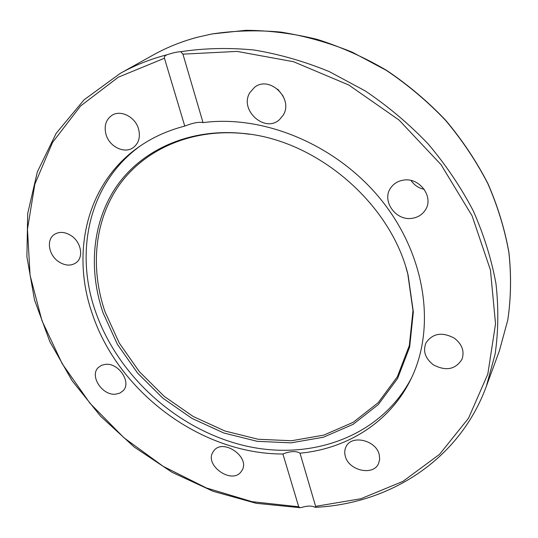 <?xml version="1.0" encoding="UTF-8"?>
<svg xmlns="http://www.w3.org/2000/svg" width="538" height="538" viewBox="0 0 538 538"><rect width="100%" height="100%" fill="white"/><g stroke="black" fill="none" stroke-linecap="round" stroke-linejoin="round"><path stroke-width="0.81" d="M212.16 33.914L197.587 37.203M411.045 180.486C414.247 185.173 418.645 188.125 424.247 189.336M277.763 89.194L283.237 96.228M314.589 507.031C311.28 505.673 307.111 505.774 302.074 507.334L300.184 507.69L298.718 506.776L282.921 453.998C290.453 451.066 296.149 450.797 300.022 453.204L315.624 506.359L315.503 507.327L314.589 507.031M167.096 54.742C172.893 52.838 177.459 51.823 180.788 51.695L182.933 54.15L203.028 122.63C199.221 121.675 193.135 122.832 184.763 126.094L164.446 58.238C164.13 56.712 165.011 55.542 167.096 54.742C150.263 59.126 134.668 65.327 120.317 73.343L153.048 55.084C166.888 47.357 181.864 41.359 197.991 37.095M411.657 377.589C381.052 436.937 310.48 461.456 244.104 445.565C177.527 429.553 118.306 376.445 95.744 312.195C74.123 251.663 88.985 182.718 140.438 145.838M282.921 453.998C201.844 454.206 119.187 393.13 92.697 314.979C70.666 253.606 86.073 183.619 138.878 146.914C152.388 137.446 167.681 130.505 184.763 126.094M203.028 122.63C264.615 114.406 338.2 145.616 382.249 201.199C426.365 256.787 435.834 328.832 410.837 379.29C389.889 422.323 347.138 448.753 300.022 453.204M345.275 456.137C344.347 452.673 344.629 449.486 346.129 446.587C351.637 434.395 376.143 440.205 379.229 454.623L379.687 459.27L378.564 463.541C373.318 476.278 348.516 470.609 345.275 456.137M283.116 115.267L279.545 119.577C265.005 133.404 239.094 110.095 249.766 92.771L254.393 87.445C269.39 74.856 293.983 98.73 283.116 115.267M433.319 364.784C425.215 358.463 422.767 351.166 425.975 342.894C432.639 333.291 442.068 331.697 454.26 338.133C462.108 344.192 464.684 351.247 461.987 359.29C455.437 369.572 445.881 371.408 433.319 364.784M412.222 218.28C395.443 221.34 380.85 199.961 391.2 187.251C394.152 183.384 398.16 181.024 403.224 180.176C419.512 176.921 434.381 197.264 425.249 210.129C422.222 214.696 417.878 217.413 412.222 218.28M241.428 471.248C232.396 485.39 203.357 464.953 213.344 451.53L213.512 451.288C222.402 437.273 251.468 457.582 241.609 470.979L241.428 471.248M115.717 394.172C102.334 395.894 89.16 375.732 98.387 367.461L101.467 365.342L105.3 364.367C118.555 362.457 131.891 382.424 123.074 390.79L119.826 393.137L115.717 394.172M58.655 261.71C48.803 255.268 46.107 240.082 54.035 234.669C59.146 231.333 64.916 231.696 71.339 235.772C81.117 242.174 83.814 257.043 76.362 262.544C71.171 266.196 65.273 265.92 58.655 261.71M106.147 134.883C103.814 126.316 105.724 119.806 111.884 115.354C120.532 109.503 135.085 116.746 138.461 128.663C140.62 136.86 138.885 143.175 133.263 147.6C124.668 154.056 109.705 146.995 106.147 134.883M103.067 312.867C88.01 268.805 92.22 220.768 117.614 184.884C143.155 149.261 190.089 128.232 242.456 133.363C316.068 139.349 390.669 203.095 408.066 274.871L413.339 311.912L409.647 347.077L397.595 378.476L378.268 404.596L353.029 424.395L323.412 437.226L290.991 442.855L257.305 441.335L223.828 432.996L191.911 418.369L162.806 398.133L137.634 373.137L117.418 344.347L103.067 312.867M406.103 268.005L407.764 273.862L412.996 310.621L409.331 345.53L397.387 376.708L378.207 402.666L353.163 422.343L323.762 435.121L291.569 440.736L258.119 439.257L224.871 430.992L193.176 416.479L164.265 396.392L139.275 371.57L119.221 342.975L104.984 311.71C90.061 267.944 94.291 220.244 119.537 184.628C144.937 149.268 191.541 128.414 243.499 133.505L249.545 134.231M211.098 34.116C233.566 30.605 256.774 29.926 280.722 32.078C304.831 35.905 328.664 42.603 352.229 52.179L386.17 70.27C407.743 84.755 427.508 101.406 445.451 120.223C462.115 140.048 476.224 161.144 487.778 183.519C497.724 206.323 504.765 229.383 508.908 252.692C511.369 275.853 510.992 298.314 507.778 320.076L499.338 350.971L486.406 386.156L495.128 354.031C498.403 331.347 498.679 307.877 495.962 283.607C491.463 259.141 483.897 234.898 473.265 210.856C460.931 187.251 445.901 164.951 428.167 143.955C409.088 124.009 388.106 106.329 365.235 90.915L329.296 71.621C304.387 61.379 279.235 54.163 253.849 49.987C228.657 47.566 204.305 48.138 180.788 51.695M182.933 54.15L237.063 51.406L293.513 61.715L348.738 84.997L399.055 120.061L441.066 164.695L472.095 215.852L490.448 270.069L495.538 323.863L487.811 374.092L468.537 418.201L439.539 454.348L402.942 481.369L360.931 498.726L315.624 506.359M298.718 506.776L252.026 501.678L206.357 487.953L163.229 466.372L124.016 437.818L89.974 403.271L62.26 363.829L41.964 320.709L30.081 275.308L27.472 229.215L34.829 184.245L52.536 142.436L80.559 105.993L118.299 77.203L164.446 58.238M153.048 55.084C166.827 47.391 181.736 41.406 197.762 37.135M211.663 33.988L245.792 30.31C269.39 30.444 293.223 33.477 317.292 39.409C341.206 46.994 364.307 57.31 386.587 70.364C408.107 84.843 427.811 101.487 445.699 120.283C462.31 140.088 476.372 161.158 487.892 183.505C497.805 206.289 504.826 229.329 508.955 252.631C511.403 275.786 511.019 298.254 507.791 320.036L499.338 350.971M315.503 507.327C389.458 503.676 459.264 460.32 486.406 386.156M243.499 133.505L242.456 133.363M407.764 273.862L408.066 274.871M300.184 507.69L256.27 503.312L213.156 491.315L172.099 472.324L134.238 447.044L100.606 416.257L72.179 380.83L49.866 341.711L34.513 299.955L26.9 256.781L27.687 213.552L37.364 171.824L56.181 133.303L84.029 99.846L120.317 73.343"/></g></svg>

